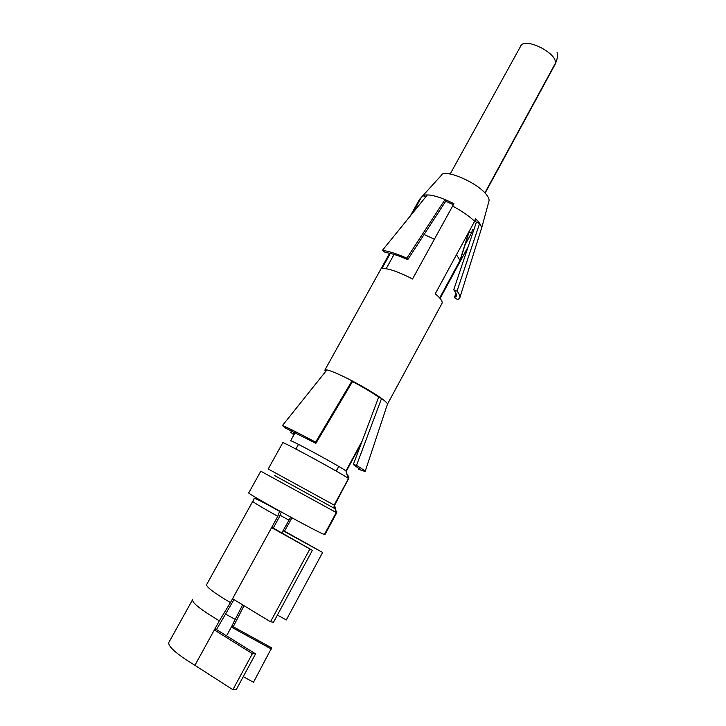 <?xml version="1.0" encoding="UTF-8"?>
<svg xmlns="http://www.w3.org/2000/svg" width="726" height="726" viewBox="0 0 726 726"><rect width="100%" height="100%" fill="white"/><g stroke="black" fill="none" stroke-linecap="round" stroke-linejoin="round"><path stroke-width="1.09" d="M233.999 599.622L216.484 629.578L255.561 653.89L236.222 689.664L232.892 689.7L194.913 665.325C176.327 653.89 167.652 646.24 168.877 642.374L192.426 599.966M243.255 676.65L253.492 682.268L271.66 647.846L233.218 626.747L244.009 605.693M291.97 517.847L284.492 531.16L322.634 552.459L286.289 619.95L277.396 615.067M290.69 517.157L283.013 530.751L284.492 531.16M233.218 626.747L231.331 627.064L242.629 604.858M279.673 511.113L277.786 516.331L230.441 602.607L219.343 620.83L194.913 665.325M219.343 620.83C200.748 609.704 191.836 602.653 192.59 599.658M216.484 629.578L214.342 629.941L252.394 653.645L232.892 689.7M232.556 598.75L270.517 621.765L273.52 622.246L312.371 550.344L271.597 527.611L273.248 528.074L279.392 516.876L281.298 512.012M271.379 649.044L231.331 627.064L226.539 635.831M225.45 614.051L235.451 619.532M230.441 602.607C214.088 592.933 206.148 586.935 206.629 584.602L252.748 501.367M322.634 552.459L283.013 530.751L281.815 532.948M324.395 534.481C318.759 533.02 244.018 491.829 248.782 492.827L260.797 471.192L336.247 512.529L324.395 534.481M324.976 534.536L324.413 534.445M333.987 506.331L334.586 505.332L336.437 512.629L324.604 534.545M336.174 471.074L338.715 466.41M484.886 192.889L555.354 63.298C557.541 52.844 523.845 36.463 520.578 46.337L450.184 174.004M468.942 231.739L460.021 260.407L456.472 254.708M346.983 474.623L345.93 470.965L362.147 441.036M439.657 297.978L460.021 260.407M336.247 512.529L334.151 505.087L348.498 478.552L347.455 474.877M334.323 505.187L348.652 478.679L347.945 475.231M346.229 471.355L347.128 474.75M346.066 471.074L361.711 442.198M439.774 298.114L460.039 260.716L469.159 231.34M484.968 192.971L555.308 63.616C557.178 60.095 557.777 56.401 557.096 52.553M336.292 471.138L338.824 466.473M434.32 239.208L424.102 234.498M459.658 261.977L460.039 260.716M309.703 549.319L270.517 621.765M273.248 528.074L312.371 550.344M255.561 653.89L252.394 653.645M453.296 204.723L445.755 201.202L445.02 199.568C437.733 196.592 431.843 195.04 427.351 194.931L382.384 250.388L385.288 252.485C390.815 253.12 398.302 255.507 407.758 259.645L445.746 201.193M358.689 467.98L358.254 469.232L361.312 470.212L353.317 464.549L378.654 397.186C372.03 392.476 363.309 387.276 352.509 381.567L315.864 443.341L285.454 428.041L282.459 425.527C288.14 427.832 299.194 433.377 315.619 442.17L315.874 443.332M394.064 254.436L386.141 268.747M412.713 212.99L421.18 197.708L423.104 195.566L425.5 197.218M390.316 253.401L381.803 268.774L382.675 268.593C387.974 268.293 397.058 271.315 409.909 277.65L412.513 279.002L453.922 203.707L451.699 202.581C438.831 196.428 429.574 193.987 423.92 195.258L423.104 195.566M481.057 229.761L481.311 229.307C482.091 227.383 480.921 224.615 477.79 220.994L475.485 218.58L474.632 221.276L435.255 293.785L437.733 295.99C441.118 299.266 442.579 301.653 442.116 303.141L441.88 303.577M474.904 220.405L476.338 222.256L479.623 223.408C481.274 225.877 481.81 227.819 481.22 229.244L459.93 297.478M473.951 229.425L472.599 229.461L471.655 232.692L465.057 244.853M473.688 230.215L472.599 229.461M468.905 232.447L471.655 232.701M441.217 175.265C444.221 168.468 476.728 182.117 486.175 194.332C488.38 197.018 489.333 199.178 489.034 200.839L481.529 228.508M352.509 381.567L352.037 380.823C339.977 374.598 331.6 370.959 326.918 369.906L324.849 370.16L325.584 371.576M326.927 369.897L282.459 425.527M378.654 397.186L381.558 398.456C374.307 393.301 364.724 387.557 352.8 381.223L352.037 380.823L315.619 442.17M365.169 471.383L387.457 404.182C387.557 403.357 385.733 401.551 381.985 398.783L381.549 398.465L356.52 465.357L353.362 464.558M474.632 221.276C469.014 215.958 461.636 210.876 452.498 206.039M421.18 197.708L419.537 199.305L410.326 215.931M407.758 259.645L406.869 258.175L445.02 199.568M406.869 258.175C396.55 253.655 388.383 251.06 382.384 250.388M468.188 246.649L440.101 298.495M479.623 223.408L457.035 291.108C459.54 294.212 460.438 296.535 459.749 298.077L457.707 299.62L454.44 297.669L455.901 293.077M457.035 291.108L453.723 289.81L476.356 222.265M454.44 297.669L456.264 296.262C456.908 294.838 456.064 292.687 453.723 289.81M361.23 470.23L365.142 471.483C365.477 471.165 362.8 469.25 357.128 465.729L356.52 465.357M294.348 432.151L292.941 434.066L293.994 434.702M291.68 430.854L290.709 432.179L292.941 434.057M277.786 516.331C261.442 507.193 253.102 502.183 252.784 501.303L254.1 498.907C253.673 497.855 255.47 497.7 279.71 511.449M280.172 515.333L288.848 520.079M335.194 508.808L274.519 475.485M334.151 505.087L268.212 468.987L282.75 442.778C279.873 439.829 344.551 475.004 348.498 478.552M345.93 470.965C342.49 467.707 288.295 438.268 290.572 440.882M554.746 65.068L555.308 63.616M279.682 511.14L264.246 502.927M336.773 511.431L336.728 512.765L324.939 534.608M348.943 477.844L334.586 505.332M295.173 432.569L290.6 440.827M459.903 261.523L439.965 298.332M361.013 444.067L346.257 471.301M469.359 230.986L459.994 261.178M556.697 60.258L555.018 64.56L485.113 193.125M298.468 444.385L295.909 449.031M389.644 253.247L324.958 369.961M440.963 175.737L420.926 197.835M456.436 295.718L456.264 296.262M442.116 303.141L387.457 404.182"/></g></svg>
